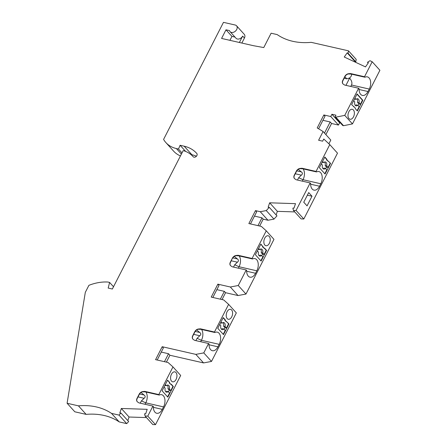 <?xml version="1.0" encoding="UTF-8"?>
<svg xmlns="http://www.w3.org/2000/svg" width="447" height="447" viewBox="0 0 447 447"><rect width="100%" height="100%" fill="white"/><g stroke="black" fill="none" stroke-linecap="round" stroke-linejoin="round"><path stroke-width="0.67" d="M239.385 42.487L242.665 36.084A4.369 3.213 137.9 0 1 236.016 38.235L230.065 31.648A4.369 3.213 137.9 0 0 236.709 29.496A4.369 3.213 137.9 0 0 236.547 25.786A4.369 3.213 137.9 0 0 235.2 25.021L223.478 22.35L163.58 139.408A33.989 25.004 137.9 0 0 165.887 142.582L173.604 151.125A33.989 25.004 137.9 0 0 180.454 155.93M185.656 151.432L180.085 145.269L178.493 149.035L176.386 148.555A33.989 25.004 137.9 0 1 165.887 142.582M180.085 145.269L184.164 146.197A40.303 29.647 137.9 0 1 196.619 153.282A40.303 29.647 137.9 0 1 196.82 153.511A2.425 1.788 137.9 0 1 196.194 156.456A2.425 1.788 137.9 0 1 193.205 156.752A2.425 1.788 137.9 0 1 193.193 156.735A35.447 26.077 137.9 0 0 193.015 156.539A35.447 26.077 137.9 0 0 183.186 150.594L112.348 289.019L108.185 288.075L109.604 282.431L107.895 282.04A46.125 33.933 137.9 0 0 88.908 285.326L85.31 292.355L67.095 403.261L78.426 405.842A72.833 53.584 137.9 0 1 111.51 413.38L119.019 415.09L120.936 413L119.824 412.967L121.338 408.474L147.197 409.329L145.683 413.816L144.571 413.782L145.068 416.017L147.789 416.107L152.924 406.072L153.377 406.569A8.253 4.967 -77.2 0 0 156.713 413.263A8.253 4.967 -77.2 0 0 162.295 409.363L163.557 406.899A8.253 4.967 -77.2 0 0 161.641 394.701A8.253 4.967 -77.2 0 0 159.261 395.064L158.814 394.567L144.85 391.388L142.928 391.544A3.883 2.855 137.9 0 0 139.157 394.204L137.039 398.338A3.883 2.855 137.9 0 0 137.184 401.635A3.883 2.855 137.9 0 0 137.592 401.982L138.967 402.892L152.924 406.072M158.814 394.567L172.967 366.914L168.05 362.495L155.573 359.656L162.194 346.71L195.842 354.382L203.782 352.895L208.576 343.519L209.028 344.017A8.253 4.967 -77.2 0 0 212.364 350.711A8.253 4.967 -77.2 0 0 217.946 346.811L219.209 344.341A8.253 4.967 -77.2 0 0 217.292 332.149A8.253 4.967 -77.2 0 0 214.912 332.512L214.465 332.015L200.502 328.836L198.585 328.992A3.883 2.855 137.9 0 0 194.808 331.652L192.691 335.786A3.883 2.855 137.9 0 0 192.836 339.077A3.883 2.855 137.9 0 0 193.244 339.429L194.618 340.34L208.576 343.519M214.465 332.015L228.618 304.362L236.334 312.9L211.498 361.433L203.558 362.919L169.91 355.253L166.396 362.12M230.546 265.624A3.883 2.855 -42.1 0 1 230.479 262.417L232.44 258.109L230.322 262.244A3.883 2.855 137.9 0 0 230.468 265.54A3.883 2.855 137.9 0 0 230.875 265.887L232.25 266.798L246.208 269.977L238.262 285.516L230.322 287.002L217.845 284.158L211.224 297.099L223.701 299.943L228.618 304.362M232.44 258.109A3.883 2.855 137.9 0 1 236.217 255.449L238.139 255.293L252.097 258.472L266.25 230.82L273.966 239.357L245.979 294.053L238.039 295.545L225.562 292.701L224.349 291.355L216.851 289.65M260.255 211.705L266.267 210.582L269.245 207.33L276.961 215.867L273.983 219.119L267.971 220.248L260.255 211.705L255.477 210.615L248.856 223.561L261.333 226.4L266.25 230.82M269.245 207.33L268.133 207.291L269.647 202.804L295.506 203.659L293.992 208.146L292.88 208.106L293.383 210.375L296.087 210.464L303.804 219.002L337.496 153.159L329.78 144.616L316.057 171.436L302.099 168.256L300.177 168.413A3.883 2.855 137.9 0 0 296.4 171.072L294.282 175.207A3.883 2.855 137.9 0 0 294.428 178.498A3.883 2.855 137.9 0 0 294.836 178.85L296.21 179.761L310.168 182.94L296.087 210.464M318.588 128.781L325.008 116.231L323.851 114.952L317.208 127.937L323.08 131.519L318.61 140.252L322.656 141.174L323.768 139.006L329.78 144.616M323.851 114.952L330.752 116.522L331.909 114.264L335.954 115.186L335.032 116.985L335.814 117.159L344.749 115.371L352.465 123.908L379.905 70.285L372.189 61.742L369.971 60.714L367.495 62.301L368.412 62.725L365.49 66.894L344.251 57.015L347.168 52.847L348.084 53.271L348.481 50.835L311.196 42.336A72.833 53.584 137.9 0 1 277.168 34.581L271.117 33.207L263.769 47.566L253.527 45.711L221.583 38.431L225.998 29.804L231.948 36.391L234.977 37.084M351.292 74.118C351.929 75.236 351.303 76.543 349.425 78.052L349.643 78.102C351.789 80.762 352.404 83.064 351.487 85.014L369.261 89.065L367.998 91.529A8.253 4.967 102.8 0 1 362.416 95.429A8.253 4.967 102.8 0 1 359.081 88.741L358.628 88.243L344.749 115.371M358.628 88.243L344.671 85.059L343.296 84.153A3.883 2.855 -42.1 0 1 342.888 83.801A3.883 2.855 -42.1 0 1 342.743 80.51L344.861 76.37A3.883 2.855 -42.1 0 1 348.638 73.716L350.554 73.554L364.517 76.739L372.189 61.742M230.065 31.648A4.369 3.213 137.9 0 1 229.507 30.603L225.998 29.804M178.493 149.035L181.996 152.913M67.095 403.261L74.811 411.799L86.142 414.38A72.833 53.584 137.9 0 1 119.226 421.918L111.51 413.38M78.426 405.842L86.142 414.38M119.019 415.09L126.736 423.633L119.226 421.918M120.936 413L128.652 421.543L126.736 423.633M127.836 420.633L129.054 417.017L121.338 408.474M129.054 417.017L146.487 417.593M145.068 416.017L152.785 424.561L155.506 424.65L180.683 375.452L172.967 366.914M190.886 154.511L191.88 154.74A40.303 29.647 137.9 0 1 196.434 156.215M236.547 25.786L244.269 34.33A4.369 3.213 137.9 0 1 244.425 38.034L241.861 43.052M348.084 53.271L355.801 61.809L356.198 59.373L348.481 50.835M355.801 61.809L354.884 61.384L347.168 52.847M354.583 61.82L354.884 61.384M352.465 123.908L343.531 125.702L335.814 117.159M335.032 116.985L342.754 125.523L343.531 125.702M340.469 122.998L339.625 122.808L338.468 125.065L330.752 116.522M325.874 134.614L331.568 123.495L338.468 125.065M323.08 131.519L330.797 140.062L328.891 143.783M293.383 210.375L301.099 218.913L303.804 219.002M294.78 211.917L277.363 211.342L276.145 214.962M267.971 220.248L263.194 219.159L261.981 217.818L254.483 216.108M259.679 226.026L263.194 219.159M222.047 299.568L225.562 292.701M229.931 40.336L231.948 36.391M339.625 122.808L331.909 114.264M331.568 123.495L330.193 121.97L322.924 120.31M324.5 133.089L330.193 121.97M264.831 245.062A5.096 3.068 -77.2 0 1 264.333 239.089A5.096 3.068 -77.2 0 1 268.172 235.776A5.096 3.068 -77.2 0 1 269.25 236.429A5.096 3.068 -77.2 0 1 269.748 242.403A5.096 3.068 -77.2 0 1 265.909 245.716A5.096 3.068 -77.2 0 1 264.831 245.062M260.864 244.045L255.399 254.729L261.126 261.07L266.596 250.387L264.501 248.068L264.071 248.236L260.864 244.045M232.596 258.282A3.883 2.855 137.9 0 1 235.77 255.723L238.586 255.79L252.544 258.975L252.097 258.472M252.544 258.975A8.253 4.967 -77.2 0 1 254.924 258.606A8.253 4.967 -77.2 0 1 256.841 270.804L255.578 273.268A8.253 4.967 -77.2 0 1 249.996 277.168A8.253 4.967 -77.2 0 1 246.66 270.474L246.208 269.977M238.262 285.516L245.979 294.053M266.596 250.387L266.216 250.303L264.082 254.477L262.568 254.136L261.741 255.751M257.355 250.896L258.439 252.091A3.643 2.19 -77.2 0 0 259.774 256.092A3.643 2.19 -77.2 0 0 261.467 255.449L262.819 256.941L260.858 260.774M266.216 250.303L264.278 248.158M260.752 244.258L262.579 246.275L262.59 246.934L264.071 248.236M258.617 248.431L259.696 249.627A3.643 2.19 -77.2 0 1 261.394 248.99A3.643 2.19 -77.2 0 1 262.73 252.985L264.082 254.477M262.579 246.275L262.959 246.364M262.59 246.934L262.97 247.018M262.73 252.985L261.216 252.639L262.568 254.136M261.216 252.639A3.643 2.19 102.8 0 0 260.584 249.046M259.696 249.627L258.182 249.281M259.07 255.69A3.643 2.19 102.8 0 0 259.958 255.103L261.467 255.449M266.267 210.582L273.983 219.119M277.363 211.342L269.647 202.804M250.476 223.93L256.634 211.9L255.477 210.615M257.98 225.64L261.981 217.818M225.327 319.901L223.232 317.588L217.762 328.266L223.494 334.613L228.965 323.93L225.333 320.56L225.327 319.901L224.947 319.817L224.958 320.471L226.439 321.779M227.199 318.599A5.096 3.068 -77.2 0 1 226.702 312.632A5.096 3.068 -77.2 0 1 230.54 309.318A5.096 3.068 -77.2 0 1 231.613 309.972A5.096 3.068 -77.2 0 1 232.116 315.94A5.096 3.068 -77.2 0 1 228.277 319.259A5.096 3.068 -77.2 0 1 227.199 318.599M203.782 352.895L211.498 361.433M228.965 323.93L228.585 323.846L226.45 328.02L224.936 327.673L224.109 329.294M219.723 324.438L220.807 325.634A3.643 2.19 -77.2 0 0 222.142 329.629A3.643 2.19 -77.2 0 0 223.835 328.992L225.187 330.484L223.226 334.311M221.438 329.227A3.643 2.19 102.8 0 0 222.321 328.646L223.835 328.992M220.986 321.974L222.064 323.17A3.643 2.19 -77.2 0 1 223.757 322.527A3.643 2.19 -77.2 0 1 225.098 326.522L223.584 326.181L224.936 327.673M223.584 326.181A3.643 2.19 102.8 0 0 222.952 322.589M220.55 322.823L222.064 323.17M225.098 326.522L226.45 328.02M228.585 323.846L226.646 321.7M224.947 319.817L223.12 317.795M224.958 320.471L225.333 320.56M238.039 295.545L230.322 287.002M212.845 297.473L219.002 285.437L217.845 284.158M220.349 299.177L224.349 291.355M195.842 354.382L203.558 362.919M164.462 361.679L168.53 353.728L169.91 355.253M162.194 346.71L163.351 347.995L157.193 360.025M168.53 353.728L161.261 352.074M147.789 416.107L155.506 424.65M167.469 380.352L169.67 382.459L169.681 383.113L170.788 384.331L171.218 384.163L173.313 386.482L172.933 386.398L170.793 390.572L169.284 390.225L168.458 391.846M169.67 382.459L167.58 380.14L162.11 390.823L167.843 397.165L173.313 386.482M171.547 381.151A5.096 3.068 -77.2 0 1 171.05 375.184A5.096 3.068 -77.2 0 1 174.889 371.87A5.096 3.068 -77.2 0 1 175.962 372.524A5.096 3.068 -77.2 0 1 176.464 378.497A5.096 3.068 -77.2 0 1 172.62 381.811A5.096 3.068 -77.2 0 1 171.547 381.151M164.071 386.99L165.15 388.186A3.643 2.19 -77.2 0 0 166.491 392.181A3.643 2.19 -77.2 0 0 168.184 391.544L169.536 393.036L167.575 396.869M169.296 382.369L169.307 383.023L169.681 383.113M172.933 386.398L170.994 384.252M169.307 383.023L170.788 384.331M165.334 384.526L166.413 385.722A3.643 2.19 -77.2 0 1 168.106 385.085A3.643 2.19 -77.2 0 1 169.447 389.08L170.793 390.572M168.184 391.544L166.67 391.198A3.643 2.19 102.8 0 1 165.787 391.779M169.447 389.08L167.932 388.734L169.284 390.225M167.932 388.734A3.643 2.19 102.8 0 0 167.301 385.141M164.898 385.375L166.413 385.722M137.263 401.719A3.883 2.855 -42.1 0 1 137.195 398.512L139.313 394.371A3.883 2.855 137.9 0 1 142.487 391.812L145.303 391.885L159.261 395.064M145.303 391.885L144.85 391.388M140.229 403.183L141.408 400.881L144.118 398.288L138.017 396.897M145.052 404.278L145.783 402.848L163.557 406.899M145.856 392.013A8.253 4.967 -77.2 0 1 145.783 402.848L141.408 400.881M140.866 392.349L144.068 395.014C145.51 396.076 145.526 397.171 144.118 398.288M192.914 339.161A3.883 2.855 -42.1 0 1 192.847 335.96L194.965 331.819A3.883 2.855 137.9 0 1 198.138 329.26L200.954 329.333L214.912 332.512M200.954 329.333L200.502 328.836M195.881 340.625L197.06 338.329L199.77 335.736L193.674 334.345M200.703 341.726L201.435 340.296L219.209 344.341M201.508 329.456A8.253 4.967 -77.2 0 1 201.435 340.296L197.06 338.329M196.518 329.791L199.72 332.462C201.161 333.523 201.178 334.613 199.77 335.736M238.586 255.79L238.139 255.293M233.518 267.088L234.692 264.786L237.402 262.193L231.306 260.802M238.335 268.183L239.067 266.753L256.841 270.804M239.139 255.919A8.253 4.967 -77.2 0 1 239.067 266.753L234.692 264.786M234.15 256.254L237.351 258.919C238.793 259.981 238.81 261.076 237.402 262.193M325.086 174.034L330.556 163.351L326.925 159.981L326.919 159.322L324.824 157.003L319.359 167.686L325.086 174.034M294.506 178.582A3.883 2.855 -42.1 0 1 294.439 175.38L296.557 171.24A3.883 2.855 137.9 0 1 299.73 168.681L302.546 168.754L316.504 171.933L316.057 171.436M316.504 171.933A8.253 4.967 -77.2 0 1 318.884 171.57A8.253 4.967 -77.2 0 1 320.801 183.762L319.538 186.231A8.253 4.967 -77.2 0 1 313.956 190.131A8.253 4.967 -77.2 0 1 310.62 183.438L310.168 182.94M312 196.233L308.698 192.568L303.753 202.223L307.061 205.883L312 196.233L307.363 195.171M330.556 163.351L328.238 161.121M324.712 157.215L326.539 159.238L326.55 159.892L328.031 161.199M330.177 163.267L328.042 167.441L326.69 165.943L325.176 165.602L326.528 167.094L328.042 167.441M322.578 161.395L323.656 162.591A3.643 2.19 -77.2 0 1 325.355 161.948A3.643 2.19 -77.2 0 1 326.69 165.943M326.539 159.238L326.919 159.322M326.55 159.892L326.925 159.981M326.528 167.094L325.701 168.709M321.315 163.859L322.399 165.055A3.643 2.19 -77.2 0 0 323.734 169.05A3.643 2.19 -77.2 0 0 325.427 168.407L326.779 169.905L324.818 173.732M323.03 168.648A3.643 2.19 102.8 0 0 323.913 168.066L325.427 168.407M325.176 165.602A3.643 2.19 102.8 0 0 324.544 162.01M322.142 162.244L323.656 162.591M297.478 180.046L298.652 177.75L301.362 175.157L295.266 173.766M302.295 181.147L303.027 179.716L320.801 183.762M303.1 168.877A8.253 4.967 -77.2 0 1 303.027 179.716L298.652 177.75M298.11 169.212L301.312 171.883C302.753 172.944 302.77 174.034 301.362 175.157M302.546 168.754L302.099 168.256M367.495 62.301L368.177 63.055M355.253 107.995L351.627 104.626L357.092 93.943L362.824 100.284L357.36 110.968L355.264 108.649L355.253 107.995M353.393 109.951A5.096 3.068 102.8 0 0 352.314 109.297A5.096 3.068 102.8 0 0 348.476 112.61A5.096 3.068 102.8 0 0 348.973 118.578A5.096 3.068 102.8 0 0 350.051 119.237A5.096 3.068 102.8 0 0 353.89 115.924A5.096 3.068 102.8 0 0 353.393 109.951M364.517 76.739L364.964 77.236A8.253 4.967 102.8 0 1 367.345 76.867A8.253 4.967 102.8 0 1 369.261 89.065M353.566 106.772L354.153 106.777M362.824 100.284L362.45 100.201L360.383 104.24L358.868 103.894L357.516 102.402L359.03 102.749A3.643 2.19 102.8 0 0 357.695 98.753A3.643 2.19 102.8 0 0 355.996 99.39L354.918 98.195M358.041 105.514L358.868 103.894M357.092 110.672L359.12 106.704L357.768 105.213L356.253 104.866A3.643 2.19 -77.2 0 1 355.371 105.447M360.383 104.24L359.03 102.749M356.985 94.155L362.45 100.201M356.885 98.809A3.643 2.19 -77.2 0 1 357.516 102.402M355.996 99.39L354.482 99.044M353.655 100.659L354.739 101.855A3.643 2.19 102.8 0 0 356.075 105.85A3.643 2.19 102.8 0 0 357.768 105.213M350.554 73.554L351.007 74.051L364.964 77.236M351.007 74.051L348.191 73.984A3.883 2.855 137.9 0 0 345.017 76.543L342.899 80.678A3.883 2.855 -42.1 0 0 342.966 83.885M349.643 78.102L345.939 85.349M349.425 78.052L346.799 78.851L344.905 76.755M344.145 78.247L346.799 78.851M351.487 85.014L350.755 86.444M113.51 286.75L109.604 282.431M181.393 154.092L176.386 148.555M242.665 36.084L244.425 38.034M153.371 407.329L162.295 409.363M144.068 395.014L139.537 393.98M209.023 344.777L217.946 346.811M199.72 332.462L195.188 331.428M246.655 271.234L255.578 273.268M237.351 258.919L232.82 257.885M310.615 184.198L319.538 186.231M301.312 171.883L296.78 170.849M359.075 89.495L367.998 91.529M191.88 154.74L184.164 146.197"/></g></svg>
